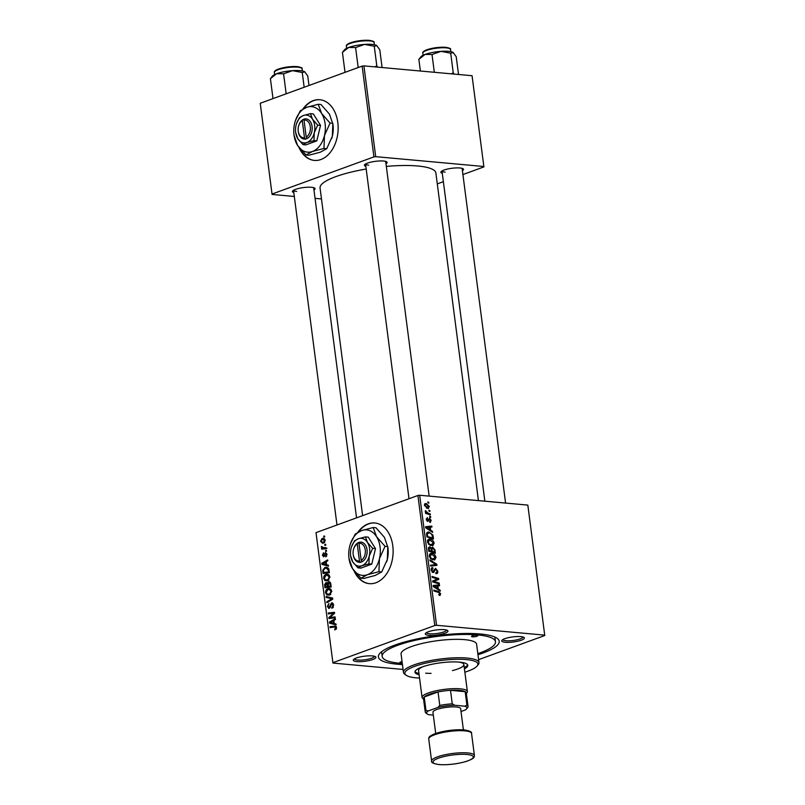 <?xml version="1.0" encoding="UTF-8"?>
<svg xmlns="http://www.w3.org/2000/svg" width="805" height="805" viewBox="0 0 805 805"><rect width="100%" height="100%" fill="white"/><g stroke="black" fill="none" stroke-linecap="round" stroke-linejoin="round"><path stroke-width="1.21" d="M299.007 147.476A30.459 20.98 -84.8 0 0 314.322 160.416A30.459 20.98 -84.8 0 0 337.808 122.521A30.459 20.98 -84.8 0 0 319.837 99.74A30.459 20.98 -84.8 0 0 302.952 108.967M320.028 99.76A30.459 20.98 -84.8 0 0 303.586 108.635M353.979 570.715A30.459 20.98 -84.8 0 0 369.294 583.655A30.459 20.98 -84.8 0 0 392.78 545.76A30.459 20.98 -84.8 0 0 374.808 522.978A30.459 20.98 -84.8 0 0 357.923 532.206M374.989 522.998A30.459 20.98 -84.8 0 0 358.557 531.874M356.826 661.589A11.421 2.556 -7.4 0 1 353.496 659.607A11.421 2.556 -7.4 0 1 361.183 656.719A11.421 2.556 -7.4 0 1 372.373 655.924A11.421 2.556 -7.4 0 1 375.553 656.739A11.421 2.556 -7.4 0 1 370.411 660.251A11.421 2.556 -7.4 0 1 356.826 661.589M354.381 658.893A10.153 2.274 172.6 0 0 357.531 660.05A10.153 2.274 172.6 0 0 368.438 659.134A10.153 2.274 172.6 0 0 374.516 656.286M428.854 635.326A11.421 2.556 -7.4 0 1 425.523 633.344A11.421 2.556 -7.4 0 1 433.201 630.466A11.421 2.556 -7.4 0 1 444.39 629.661A11.421 2.556 -7.4 0 1 447.57 630.486A11.421 2.556 -7.4 0 1 442.428 633.998A11.421 2.556 -7.4 0 1 428.854 635.326M426.409 632.639A10.153 2.274 172.6 0 0 429.558 633.787A10.153 2.274 172.6 0 0 440.456 632.881A10.153 2.274 172.6 0 0 446.534 630.023M505.278 642.279A11.421 2.556 -7.4 0 1 501.958 640.297A11.421 2.556 -7.4 0 1 509.635 637.419A11.421 2.556 -7.4 0 1 520.825 636.614A11.421 2.556 -7.4 0 1 524.005 637.439A11.421 2.556 -7.4 0 1 518.863 640.951A11.421 2.556 -7.4 0 1 505.278 642.279M502.843 639.593A10.153 2.274 172.6 0 0 505.983 640.74A10.153 2.274 172.6 0 0 516.89 639.834A10.153 2.274 172.6 0 0 522.968 636.976M442.267 173.286A11.421 2.556 -7.4 0 1 441.09 171.666A11.421 2.556 -7.4 0 1 448.777 168.788A11.421 2.556 -7.4 0 1 459.967 167.983A11.421 2.556 -7.4 0 1 463.137 168.809A11.421 2.556 -7.4 0 1 462.412 170.67M484.862 501.183L441.975 170.972A10.153 2.274 172.6 0 0 445.125 172.109M365.842 166.333A11.421 2.556 -7.4 0 1 364.655 164.713A11.421 2.556 -7.4 0 1 372.343 161.835A11.421 2.556 -7.4 0 1 383.532 161.03A11.421 2.556 -7.4 0 1 386.712 161.855A11.421 2.556 -7.4 0 1 385.977 163.717M409.01 498.728L365.54 164.019A10.153 2.274 172.6 0 0 368.69 165.156M293.815 192.596A11.421 2.556 -7.4 0 1 292.638 190.976A11.421 2.556 -7.4 0 1 300.315 188.088A11.421 2.556 -7.4 0 1 311.505 187.293A11.421 2.556 -7.4 0 1 314.685 188.108A11.421 2.556 -7.4 0 1 313.96 189.98M336.983 524.981L293.513 190.272A10.153 2.274 172.6 0 0 296.663 191.419M402.44 664.558A60.928 13.635 -7.4 0 1 397.378 664.216A60.928 13.635 -7.4 0 1 379.618 653.63A60.928 13.635 -7.4 0 1 420.602 638.244A60.928 13.635 -7.4 0 1 480.283 633.988A60.928 13.635 -7.4 0 1 497.228 638.365A60.928 13.635 -7.4 0 1 477.959 654.747M381.801 651.577A57.115 12.779 172.6 0 0 381.711 652.775L382.184 656.457A57.115 12.779 172.6 0 0 399.964 663.27A57.115 12.779 172.6 0 0 402.289 663.451M478.422 500.599L435.867 172.954A58.383 13.061 172.6 0 0 417.684 165.991A58.383 13.061 172.6 0 0 386.33 166.414M326.438 550.318L326.548 551.214L325.663 551.345L325.542 550.429L326.438 550.318M325.653 544.301L325.773 545.196L324.888 545.317L324.767 544.411L325.653 544.301M329.97 576.903L327.736 580.797L324.908 580.596L323.67 578.382C323.67 576.249 324.435 574.931 325.975 574.438L327.414 574.227L329.97 576.903M328.37 565.201L328.49 566.167L321.93 564.375L321.789 563.289L327.685 559.908L327.796 560.803L326.186 561.699L326.578 564.748L328.37 565.201M327.031 582.77L325.844 582.659L327.474 583.303L328.551 581.794L330.754 583.575L331.207 587.016L324.968 587.771L324.626 584.339L326.488 582.558M329.798 581.904L329.175 581.703M332.636 598.014L332.777 599.162L326.9 602.673L326.79 601.778L331.821 598.759L326.226 597.431L326.095 596.475L332.636 598.014M335.705 626.23L334.588 626.129L336.56 627.608L334.89 629.973L334.699 629.108L335.846 627.809L334.558 627.055L330.141 627.578L330.02 626.672L335.202 626.109M336.46 627.145L334.558 627.055M335.081 616.892L335.202 617.797L328.963 618.532L328.843 617.586L333.652 613.259L328.37 613.933L328.249 613.028L334.488 612.283L334.608 613.219L329.809 617.566L335.081 616.892M527.828 505.097L544.764 635.527L527.828 505.097L419.677 495.256L436.572 625.294L434.791 625.525L417.906 495.488L316.003 532.638L332.938 663.068L403.074 669.448M434.791 625.525L332.888 662.676M336.007 623.976L336.128 624.942L329.567 623.151L329.426 622.064L335.313 618.683L335.433 619.578L333.823 620.464L334.216 623.513L336.007 623.976M329.245 608.399L327.333 606.588L328.893 603.388L328.038 606.356L329.094 607.523L331.489 602.915L333.612 604.958L331.912 608.369L332.898 605.159L331.66 603.78L330.432 606.91L328.661 608.489M333.32 603.861L331.66 603.78M330.09 607.684L328.812 607.564L330.131 607.614M332.626 603.015L332.083 602.824M331.821 591.172L329.597 595.076L326.77 594.875L325.522 592.661C325.522 590.528 326.287 589.21 327.826 588.707L329.265 588.505L331.821 591.172M323.892 556.738L322.403 555.319L323.469 552.804L322.956 555.168L323.68 555.883L325.472 552.542L327.021 554.182L325.804 556.859L326.468 554.343L325.643 553.417L323.459 556.798M324.737 553.287L325.643 553.417M322.956 555.168L324.656 555.973M329.014 570.192L329.346 572.737L323.117 573.492L322.775 570.222L324.918 567.465L326.387 567.243L328.692 568.873L329.014 570.192M325.21 540.256L323.731 543.013L322.453 543.204L320.571 541.212L322.131 538.454L323.308 538.283L325.21 540.256M326.106 547.742L326.216 548.648L321.688 549.191L321.567 548.286L322.503 548.185L321.416 546.434L324.284 547.923L326.106 547.742M326.951 548.286L323.288 547.953L326.146 548.094M324.586 536.05L324.697 536.935L323.811 537.066L323.691 536.15L324.586 536.05M544.764 635.527L478.593 659.657M430.595 516.528L430.715 517.414L429.769 517.152L429.649 516.236L430.595 516.528L429.729 516.84M429.81 510.501L429.93 511.396L428.985 511.125L428.874 510.209L429.81 510.501L428.944 510.823M434.137 543.144L432.828 545.72L428.753 544.401L427.455 541.765L428.693 539.179L429.92 539.058C431.953 539.229 433.362 540.588 434.137 543.144L433.392 543.405M432.526 531.401L432.657 532.367L425.714 527.798L425.573 526.701L431.842 526.108L431.953 527.013L430.242 527.134L430.645 530.183L432.526 531.401L431.661 531.713M434.911 549.775L435.364 553.216L428.753 551.184L428.421 547.803L429.719 546.756L431.44 548.074L432.597 547.128L434.911 549.775L434.207 550.036M436.793 564.225L436.934 565.362L430.695 566.096L430.574 565.191L435.928 564.567L430.011 560.844L429.89 559.888L436.793 564.225L430.836 565.965L434.287 564.708M439.53 595.479L438.735 594.442L439.963 593.718L438.604 592.44L433.925 591.001L433.815 590.095L438.655 591.584L440.717 593.849L439.53 595.479L440.134 595.418M438.805 594.754L439.963 593.718M439.238 583.092L439.359 583.997L432.748 581.945L432.627 581.009L437.759 579.047L432.154 577.356L432.033 576.45L438.645 578.483L438.765 579.429L433.654 581.401L439.238 583.092L437.96 583.565M544.713 635.135L436.572 625.294M440.164 590.176L440.285 591.142L433.352 586.573L433.211 585.477L439.47 584.883L439.59 585.778L437.88 585.909L438.272 588.958L440.164 590.176L439.299 590.488M432.818 568.521L431.862 570.061L432.969 571.62L435.545 568.33L437.779 571.198C437.94 572.989 437.326 573.814 435.948 573.663L435.757 572.758L436.672 572.617L437.024 571.067L435.716 569.226L433.13 572.526L431.118 569.96L432.788 567.646L432.969 568.541L431.098 569.065M436.924 573.562L435.948 573.663M435.777 572.858L436.672 572.617M435.716 569.226L433.976 569.86M433.643 572.466L433.13 572.526M432.054 567.696L431.54 568.028M432.003 571.983L433.503 571.339M435.988 557.412L434.68 559.988L430.605 558.68L429.307 556.034L430.554 553.458L431.772 553.337C433.815 553.498 435.213 554.866 435.988 557.412L435.253 557.684M429.598 521.509L430.595 520.332L429.729 519.094L427.858 521.459L426.288 519.467L427.435 517.565L426.871 519.557L427.998 520.503L429.558 518.199L431.188 520.422L429.88 522.415L430.122 521.459L429.629 521.64M429.729 519.094L428.381 519.597M427.636 518.46L426.248 518.883M426.831 520.845L427.998 520.503M430.494 522.344L429.88 522.415M433.181 536.402L433.503 538.937L426.902 536.905L426.57 533.675L427.656 532.135L428.864 532.014L432.849 535.003L433.181 536.402L432.466 536.653C431.993 534.268 430.816 533.021 428.934 532.91L426.59 533.514M429.377 506.486L427.787 508.448L424.446 505.349L426.127 503.447L429.377 506.486L428.803 506.697M428.542 508.368L427.787 508.448M425.282 503.528L424.718 503.96M430.262 513.942L430.373 514.848L425.573 513.369L425.453 512.463L426.449 512.775L425.302 510.642L428.33 513.318L430.262 513.942L428.964 514.415M428.743 502.25L428.854 503.145L427.918 502.873L427.797 501.958L428.743 502.25L427.878 502.562M472.062 75.72L483.906 166.897L472.062 75.72L363.92 65.879L375.704 156.663L373.923 156.894L362.139 66.111L260.236 103.261L272.08 194.438L294.318 196.47M373.923 156.894L272.02 194.045M321.487 198.936L315.047 198.352M483.906 166.897L462.915 174.554M443.364 181.678L437.286 183.892M483.845 166.504L375.704 156.663M366.184 169.03A58.383 13.061 172.6 0 0 320.058 187.988L362.612 515.643M362.139 66.111L363.92 65.879M417.906 495.488L419.677 495.256M477.818 653.64A57.115 12.779 172.6 0 0 495.467 641.746L494.995 638.063A57.115 12.779 172.6 0 0 494.602 636.926M434.348 580.284L437.759 579.047M437.377 578.946L438.645 578.483M435.213 579.972L435.314 580.687L438.765 579.429M435.314 580.687L433.211 581.562M432.728 581.743L433.654 581.401M436.25 586.06L439.47 584.883M437.165 586.171L437.88 585.909M437.437 589.26L438.272 588.958M435.404 587.046L437.457 588.405L437.145 585.97L433.996 586.211L435.404 587.046L434.549 587.358M436.602 588.717L437.457 588.405M433.342 586.453L433.996 586.211M437.357 592.057L438.655 591.584M439.953 594.13L440.717 593.849M437.055 571.459L437.779 571.198M432.486 572.335L434.398 571.641M431.45 568.129L432.788 567.646M431.168 570.312L431.862 570.061M429.709 554.082L431.772 553.337M430.262 558.288L434.308 559.133L432.376 559.847M432.104 559.737L435.233 557.281L431.822 554.222L429.347 554.897M429.367 556.386L430.061 556.134L431.007 558.016M431.822 554.222L430.061 556.134M430.866 548.286L431.44 548.074M428.703 550.771L431.47 551.153L430.826 548.225L429.87 547.652L428.401 548.094M430.182 551.616L431.47 551.153M428.502 549.241L429.216 548.99L429.407 550.519M429.87 547.652L429.216 548.99M430.957 551.858L432.245 551.385L434.469 552.079L434.106 549.523L432.698 548.014L430.997 548.537M433.181 552.542L434.469 552.079M431.289 549.755L431.993 549.493L432.245 551.385M432.698 548.014L431.993 549.493M426.328 519.758L426.871 519.557M426.881 520.905L427.888 520.543M430.615 520.634L431.188 520.422M428.622 527.285L431.842 526.108M429.538 527.396L430.242 527.134M429.81 530.495L430.645 530.183M427.767 528.271L429.83 529.63L429.508 527.195L426.368 527.436L427.767 528.271L426.912 528.583M428.974 529.942L429.83 529.63M425.704 527.678L426.368 527.436M426.871 532.739L428.864 532.014M432.164 535.255L432.849 535.003M426.851 536.502L432.617 537.8L432.466 536.653M431.329 538.273L432.617 537.8M426.559 534.117L427.354 533.826L427.556 536.241M428.934 532.91L427.354 533.826M427.858 539.813L429.92 539.058M428.411 544.019L432.456 544.864L430.524 545.569M430.252 545.458L433.372 543.003L429.971 539.944L427.485 540.618M427.515 542.117L428.2 541.866L429.156 543.747M429.971 539.944L428.2 541.866M424.497 505.641L428.25 507.492L426.539 508.116M426.328 508.015L428.793 506.436L426.248 504.343L424.426 504.816M426.248 504.343L425.04 505.439M425.543 513.107L426.449 512.775M425.241 511.376L426.076 511.064M425.392 511.718L425.986 511.507M332.535 618.109L328.843 617.586M334.488 613.34L333.652 613.259M331.942 613.531L328.249 613.028M331.912 613.37L334.588 613.048M335.182 617.626L329.809 617.566M336.037 624.247L329.567 623.151M330.795 622.185L329.426 622.064M331.499 622.748L333.451 623.281L333.129 620.846L330.171 622.486L331.499 622.748M334.196 623.352L333.451 623.281M333.884 620.917L333.129 620.846M336.259 629.248L334.699 629.108M336.349 629.097L335.232 628.997M336.581 627.88L335.846 627.809M333.703 627.155L330.02 626.672M333.693 627.015L336.249 626.703M333.049 607.614L331.72 607.503M333.109 607.544L331.922 607.433M333.421 607.02L332.586 606.95M333.642 605.229L332.898 605.159M328.088 606.648L327.333 606.588M330.382 607.061L329.587 606.99M328.199 601.899L326.79 601.778M332.737 598.84L331.821 598.759M332.686 598.457L326.226 597.431M329.456 595.116L326.77 594.875M326.287 592.732L325.522 592.661M330.553 588.958L327.826 588.707M327.142 593.999L329.507 594.171L331.107 591.363L329.094 589.451L327.877 589.632L326.236 592.43L327.142 593.999M330.805 594.291L329.507 594.171M331.851 591.434L331.107 591.363M325.331 584.41L324.626 584.339M328.017 583.353L327.474 583.303M325.582 586.775L331.187 586.875L327.524 586.543L326.9 583.726L325.985 583.544L325.582 586.775L327.524 586.543M327.957 583.826L325.985 583.544M328.249 586.453L330.352 586.201L329.99 583.655L328.651 582.689L328.249 586.453L331.167 586.714M331.107 586.271L330.352 586.201M330.533 582.77L328.651 582.689M330.775 583.726L329.99 583.655M326.709 556.134L325.532 556.024M327.041 554.393L326.468 554.343M322.996 555.38L322.403 555.319M324.737 555.732L324.023 555.661M328.41 565.472L321.93 564.375M323.157 563.409L321.789 563.289M323.862 563.983L325.814 564.516L325.502 562.081L322.533 563.721L323.862 563.983M326.558 564.577L325.814 564.516M326.246 562.142L325.502 562.081M323.499 570.292L322.775 570.222M327.786 567.716L324.918 567.465M329.104 570.846L326.277 568.169L324.999 568.37L323.509 570.041L323.56 571.198L323.731 572.496L329.325 572.596M323.731 572.496L328.5 571.922L328.349 570.775M329.255 571.993L328.5 571.922M327.605 580.848L324.908 580.596M324.435 578.453L323.67 578.382M328.702 574.69L325.975 574.438M325.29 579.731L327.655 579.902L329.255 577.094L327.243 575.173L326.025 575.354L324.375 578.151L325.29 579.731M328.953 580.013L327.655 579.902M330 577.165L329.255 577.094M321.165 541.262L320.571 541.212M324.345 538.656L322.131 538.454M321.125 541.051L322.503 542.298L323.55 542.147L324.656 540.447L322.252 539.35L321.125 541.051M324.747 542.258L323.55 542.147M324.938 539.38L322.252 539.35M325.23 540.497L324.656 540.447M325.683 544.492L324.767 544.411M325.25 548.758L321.567 548.286M325.23 548.618L322.503 548.185M326.176 548.517L324.999 547.43M322.091 547.169L321.336 547.098M326.458 550.509L325.542 550.429M324.606 536.241L323.691 536.15M354.824 571.802A30.459 20.98 -84.8 0 0 369.475 583.665M299.852 148.563A30.459 20.98 -84.8 0 0 314.503 160.437M476.822 635.246A3.17 0.714 172.6 0 0 473.38 635.537A3.17 0.714 172.6 0 0 471.519 636.443A3.17 0.714 172.6 0 0 472.505 636.825A3.17 0.714 172.6 0 0 475.956 636.534A3.17 0.714 172.6 0 0 477.808 635.628A3.17 0.714 172.6 0 0 476.822 635.246M402.057 661.599A3.17 0.714 172.6 0 0 399.844 662.575A3.17 0.714 172.6 0 0 400.83 662.958A3.17 0.714 172.6 0 0 402.228 662.958M464.425 668.834A26.656 5.967 172.6 0 0 467.806 665.292A26.656 5.967 172.6 0 0 459.514 662.123A26.656 5.967 172.6 0 0 430.544 664.578A26.656 5.967 172.6 0 0 414.947 672.165A26.656 5.967 172.6 0 0 419.113 674.721M415.008 671.531A26.656 5.967 172.6 0 0 418.952 673.493M464.867 672.195A36.809 8.241 172.6 0 0 477.144 665.987A36.809 8.241 172.6 0 0 466.417 659.597A36.809 8.241 172.6 0 0 422.665 663.904A36.809 8.241 172.6 0 0 406.092 675.224A36.809 8.241 172.6 0 0 416.336 677.86A36.809 8.241 172.6 0 0 419.556 678.082M406.092 675.224L404.714 674.218A38.077 8.523 -7.4 0 1 403.456 672.406A38.077 8.523 -7.4 0 1 425.744 661.579A38.077 8.523 -7.4 0 1 467.121 658.057A38.077 8.523 -7.4 0 1 478.975 662.596A38.077 8.523 -7.4 0 1 478.22 664.668L477.144 665.987M478.975 662.596L476.59 644.201A38.077 8.523 172.6 0 0 464.737 639.653A38.077 8.523 172.6 0 0 423.35 643.175A38.077 8.523 172.6 0 0 401.071 654.002L403.456 672.406M495.467 641.746A57.115 12.779 172.6 0 0 477.687 634.934A57.115 12.779 172.6 0 0 415.611 640.206A57.115 12.779 172.6 0 0 382.184 656.457M423.561 699.052L422.826 698.519A22.842 5.112 -7.4 0 1 422.062 697.432L418.56 670.444A22.842 5.112 -7.4 0 1 423.128 666.631M458.488 662.032A22.842 5.112 -7.4 0 1 463.871 664.558A22.842 5.112 -7.4 0 1 452.501 670.585M431.098 673.362A22.842 5.112 -7.4 0 1 425.674 673.171M464.274 667.607A26.656 5.967 172.6 0 0 467.584 664.699M458.528 74.493L456.214 56.712L453.135 52.456A16.754 3.753 172.6 0 0 448.606 51.349A16.754 3.753 172.6 0 0 441.039 51.359L450.699 53.211L453.275 52.556A16.754 3.753 -7.4 0 0 453.275 52.546L453.275 52.556M453.97 74.07L453.235 72.732L450.699 53.211M453.235 72.732L451.283 73.829M432.023 54.509L441.039 51.359A16.754 3.753 172.6 0 0 425.121 54.408L432.023 54.509L434.328 72.289M418.862 59.308L425.121 54.408A16.754 3.753 172.6 0 0 420.935 56.753L418.862 59.308L420.381 71.021M377.535 67.117L376.8 65.779L374.848 66.875M345.717 72.098L345.184 72.289M344.963 71.876L342.427 52.355L348.686 47.455L355.589 47.555L364.605 44.406L374.265 46.257L376.851 45.603A16.754 3.753 172.6 0 0 376.7 45.503L379.779 49.759L382.093 67.54M376.7 45.503A16.754 3.753 172.6 0 0 364.605 44.406A16.754 3.753 172.6 0 0 348.686 47.455A16.754 3.753 -7.4 0 0 344.5 49.799L342.427 52.355M376.8 65.779L374.265 46.257M358.778 67.338L358.124 67.077L355.589 47.555M358.124 67.077L357.5 67.801M273.7 98.351L273.167 98.552M272.945 98.14L270.41 78.608L276.658 73.708L283.571 73.808L292.577 70.659L302.247 72.51L304.823 71.856A16.754 3.753 172.6 0 0 304.813 71.856A16.754 3.753 172.6 0 0 304.672 71.756L307.762 76.012L308.989 85.491M304.672 71.756A16.754 3.753 172.6 0 0 292.577 70.659A16.754 3.753 172.6 0 0 276.658 73.708A16.754 3.753 -7.4 0 0 272.482 76.052L270.41 78.608M304.159 87.252L302.247 72.51M286.751 93.591L286.107 93.34L283.571 73.808M286.107 93.34L285.473 94.064M461.013 711.519L465.35 709.94A20.306 4.548 172.6 0 0 466.528 708.933A20.306 4.548 172.6 0 0 464.847 706.186L466.92 705.16A21.574 4.83 -7.4 0 1 468.037 706.438L466.276 692.944A21.574 4.83 172.6 0 0 465.169 691.666L450.508 690.328A21.574 4.83 172.6 0 0 438.041 691.948A21.574 4.83 172.6 0 0 429.307 694.302A21.574 4.83 172.6 0 0 424.225 696.989A21.574 4.83 172.6 0 0 423.48 698.499L425.241 711.992A21.574 4.83 -7.4 0 1 425.976 710.483L428.24 710.946A20.306 4.548 172.6 0 0 427.324 714.025A20.306 4.548 172.6 0 0 428.733 714.699L433.321 715.112M422.062 697.432A22.842 5.112 -7.4 0 1 428.23 692.994A22.842 5.112 -7.4 0 1 452.782 688.678A22.842 5.112 -7.4 0 1 467.383 691.545A22.842 5.112 -7.4 0 1 466.92 692.793L466.357 693.497M466.92 705.16L465.169 691.666A21.574 4.83 172.6 0 0 450.508 690.328L452.259 703.822L454.644 705.25A20.306 4.548 172.6 0 0 437.86 707.434L439.792 705.442L438.041 691.948L424.225 696.989L425.976 710.483M437.86 707.434L428.24 710.946M464.847 706.186L454.644 705.25M439.792 705.442A21.574 4.83 -7.4 0 1 452.259 703.822M468.037 706.438A21.574 4.83 -7.4 0 1 467.604 707.605L466.528 708.933M427.324 714.025L425.956 713.019A21.574 4.83 -7.4 0 1 425.241 711.992M435.706 733.446L432.949 712.234A13.967 3.129 -7.4 0 1 441.12 708.269A13.967 3.129 -7.4 0 1 456.294 706.981A13.967 3.129 -7.4 0 1 460.641 708.642L463.398 729.843M357.249 543.969L359.463 560.964L360.549 562.363L362.26 561.659A10.153 6.993 -84.8 0 0 367.04 549.714A10.153 6.993 -84.8 0 0 359.734 542.178L357.994 542.731L357.249 543.969A8.885 6.118 -84.8 0 0 353.677 548.859A8.885 6.118 -84.8 0 0 353.174 554.383A8.885 6.118 -84.8 0 0 359.463 560.964M358.004 542.812A10.153 6.993 -84.8 0 0 353.808 548.477L353.677 548.859M353.174 554.383L353.234 554.796A10.153 6.993 -84.8 0 0 360.539 562.282M372.665 548.376L367.483 542.49A13.967 9.62 -84.8 0 0 358.386 538.736A13.967 9.62 -84.8 0 0 351.433 547.058A13.967 9.62 -84.8 0 0 351.03 548.487A13.967 9.62 -84.8 0 0 350.638 555.752L352.781 561.981L357.963 567.867L361.888 565.724L368.932 563.872L369.233 555.983L372.665 548.376L375.502 548.638L368.267 537.136L365.43 536.885L358.386 538.736L354.462 540.88L351.493 546.867M368.932 563.872L371.769 564.134L375.502 548.638M350.638 555.752A13.967 9.62 -84.8 0 0 352.781 561.981A13.967 9.62 -84.8 0 0 361.888 565.724A13.967 9.62 -84.8 0 0 369.233 555.983A13.967 9.62 -84.8 0 0 367.483 542.49L365.43 536.885M357.963 567.867L360.801 568.129L371.769 564.134M348.998 558.388L352.51 568.582A22.842 15.738 -84.8 0 0 367.402 574.72A22.842 15.738 -84.8 0 0 379.427 558.771A22.842 15.738 -84.8 0 0 376.559 536.683A22.842 15.738 -84.8 0 0 361.666 530.555A22.842 15.738 -84.8 0 0 350.296 544.17A22.842 15.738 -84.8 0 0 349.642 546.504A22.842 15.738 -84.8 0 0 348.998 558.388A22.842 15.738 -84.8 0 0 352.51 568.582L360.982 578.221L363.759 578.473L375.281 575.434L381.711 571.932L378.934 571.681L379.427 558.771L385.031 546.323L387.809 546.575L387.316 559.485L381.711 571.932M385.031 546.323L376.559 536.683L373.188 527.517L375.975 527.768L384.448 537.398L387.95 547.601A22.842 15.738 -84.8 0 1 387.316 559.485A22.842 15.738 -84.8 0 1 386.652 561.81L386.642 561.85M373.188 527.517L361.666 530.555L355.247 534.057L350.396 543.848M360.982 578.221L367.402 574.72L378.934 571.681M362.26 561.659L361.183 560.33L358.98 543.335L359.734 542.178M361.183 560.33A8.885 6.118 -84.8 0 0 365.269 549.946A8.885 6.118 -84.8 0 0 358.98 543.335M359.292 542.852L357.994 542.731M302.278 120.73L304.491 137.725L305.578 139.124L307.299 138.42A10.153 6.993 -84.8 0 0 312.078 126.476A10.153 6.993 -84.8 0 0 304.763 118.939L303.032 119.492L302.278 120.73A8.885 6.118 -84.8 0 0 298.715 125.62A8.885 6.118 -84.8 0 0 298.212 131.145A8.885 6.118 -84.8 0 0 304.491 137.725M303.042 119.573A10.153 6.993 -84.8 0 0 298.836 125.238L298.715 125.62M298.212 131.145L298.263 131.557A10.153 6.993 -84.8 0 0 305.568 139.044M317.693 125.137L312.521 119.251A13.967 9.62 -84.8 0 0 303.415 115.497A13.967 9.62 -84.8 0 0 296.461 123.819A13.967 9.62 -84.8 0 0 296.059 125.248A13.967 9.62 -84.8 0 0 295.676 132.513L297.82 138.742L302.992 144.628L306.916 142.485L313.96 140.633L314.272 132.744L317.693 125.137L320.531 125.399L313.296 113.897L310.458 113.646L303.415 115.497L299.49 117.641L296.532 123.628M313.96 140.633L316.798 140.895L320.531 125.399M295.676 132.513A13.967 9.62 -84.8 0 0 297.82 138.742A13.967 9.62 -84.8 0 0 306.916 142.485A13.967 9.62 -84.8 0 0 314.272 132.744A13.967 9.62 -84.8 0 0 312.521 119.251L310.458 113.646M302.992 144.628L305.83 144.89L316.798 140.895M294.036 135.149L297.538 145.343A22.842 15.738 -84.8 0 0 312.431 151.481A22.842 15.738 -84.8 0 0 324.465 135.532A22.842 15.738 -84.8 0 0 321.598 113.445A22.842 15.738 -84.8 0 0 306.695 107.317A22.842 15.738 -84.8 0 0 295.324 120.931A22.842 15.738 -84.8 0 0 294.67 123.266A22.842 15.738 -84.8 0 0 294.036 135.149A22.842 15.738 -84.8 0 0 297.538 145.343L306.011 154.983L308.788 155.234L320.32 152.195L326.739 148.694L323.962 148.442L324.465 135.532L330.07 123.085L332.847 123.336L332.344 136.246L326.739 148.694M330.07 123.085L321.598 113.445L318.227 104.278L321.004 104.529L329.476 114.159L332.978 124.362A22.842 15.738 -84.8 0 1 332.344 136.246A22.842 15.738 -84.8 0 1 331.69 138.571L331.67 138.611M318.227 104.278L306.695 107.317L300.275 110.818L295.435 120.609M306.011 154.983L312.431 151.481L323.962 148.442M307.299 138.42L306.222 137.092L304.008 120.096L304.763 118.939M306.222 137.092A8.885 6.118 -84.8 0 0 310.297 126.707A8.885 6.118 -84.8 0 0 304.008 120.096M304.33 119.613L303.032 119.492M433.895 582.297L435.203 581.824M433.633 571.007L434.72 570.604M428.109 520.392L429.015 520.06M426.68 535.204L427.385 534.943M427.002 513.811L428.33 513.318M331.992 615.684L330.966 615.594M333.522 614.245L332.525 614.155M334.94 617.656L331.278 617.314M330.815 605.3L330.02 605.219M331.761 599.765L330.281 599.634M332.717 598.679L330.503 598.477M325.431 585.638L324.687 585.567M328.088 585.154L327.333 585.084M330.885 584.591L330.141 584.521M324.958 554.846L324.324 554.786M323.59 571.419L322.835 571.349M422.826 53.13C422.394 52.385 423.299 51.44 425.543 50.292C431.621 47.968 438.343 46.972 445.718 47.304C449.693 48.008 451.293 48.753 450.518 49.538A13.967 3.129 172.6 0 0 446.171 47.867A13.967 3.129 172.6 0 0 430.997 49.155A13.967 3.129 172.6 0 0 422.826 53.13L423.098 55.243M423.521 51.963A13.202 2.958 -7.4 0 1 431.883 48.391A13.202 2.958 -7.4 0 1 445.557 47.324M369.737 40.914A13.967 3.129 172.6 0 0 354.562 42.202A13.967 3.129 172.6 0 0 346.392 46.177C345.959 45.432 346.864 44.486 349.108 43.339C355.186 41.015 361.918 40.019 369.294 40.351C373.248 41.045 374.848 41.79 374.084 42.585A13.967 3.129 172.6 0 0 369.737 40.914M347.096 45.01A13.202 2.958 -7.4 0 1 355.448 41.437A13.202 2.958 -7.4 0 1 369.123 40.371M297.719 67.177A13.967 3.129 172.6 0 0 282.545 68.465A13.967 3.129 172.6 0 0 274.374 72.43C273.942 71.695 274.847 70.749 277.081 69.592C283.159 67.268 289.891 66.272 297.266 66.604C301.231 67.308 302.821 68.053 302.066 68.838A13.967 3.129 172.6 0 0 297.719 67.177M275.069 71.263A13.202 2.958 -7.4 0 1 283.43 67.701A13.202 2.958 -7.4 0 1 297.105 66.624M467.685 752.937A21.574 4.83 -7.4 0 1 474.407 755.503C473.863 756.891 475.936 758.038 465.934 761.53C456.727 764.096 447.771 765.112 439.077 764.589C433.452 763.693 430.967 762.516 431.611 761.067A21.574 4.83 -7.4 0 1 444.239 754.929A21.574 4.83 -7.4 0 1 467.685 752.937M439.349 764.549A20.306 4.548 172.6 0 0 467.826 760.846A20.306 4.548 172.6 0 0 466.981 754.476A20.306 4.548 172.6 0 0 438.504 758.179A20.306 4.548 172.6 0 0 439.349 764.549M428.743 738.98C429.296 737.611 427.405 736.978 434.66 733.818C444.108 730.678 453.919 729.37 464.072 729.904C469.697 730.799 472.183 731.976 471.539 733.425A21.574 4.83 172.6 0 0 464.817 730.849A21.574 4.83 172.6 0 0 441.371 732.842A21.574 4.83 172.6 0 0 428.743 738.98L431.611 761.067M429.88 737.128A20.306 4.548 -7.4 0 1 442.659 731.614A20.306 4.548 -7.4 0 1 463.801 729.944M439.611 594.543L438.826 594.835M436.461 572.727L435.807 572.969M435.414 569.266L433.996 569.779M433.231 571.6L432.054 572.023M429.528 519.114L428.401 519.527M427.938 520.523L426.881 520.915M328.168 594.382L330.463 594.593M329.094 589.451L331.247 589.642M326.397 583.484L327.977 583.625M323.499 555.913L324.636 556.014M326.277 568.169L328.43 568.36M326.307 580.113L328.611 580.325M327.243 575.173L329.396 575.374M322.503 542.298L324.566 542.479M450.518 49.538L450.79 51.651M505.58 503.065L462.11 168.356M385.675 161.403L429.146 496.111M346.392 46.177L346.663 48.29M374.084 42.585L374.355 44.698M356.545 517.856L313.658 187.656M274.374 72.43L274.646 74.553M302.066 68.838L302.338 70.951M467.383 691.545L463.871 664.558M471.539 733.425L474.407 755.503"/></g></svg>
